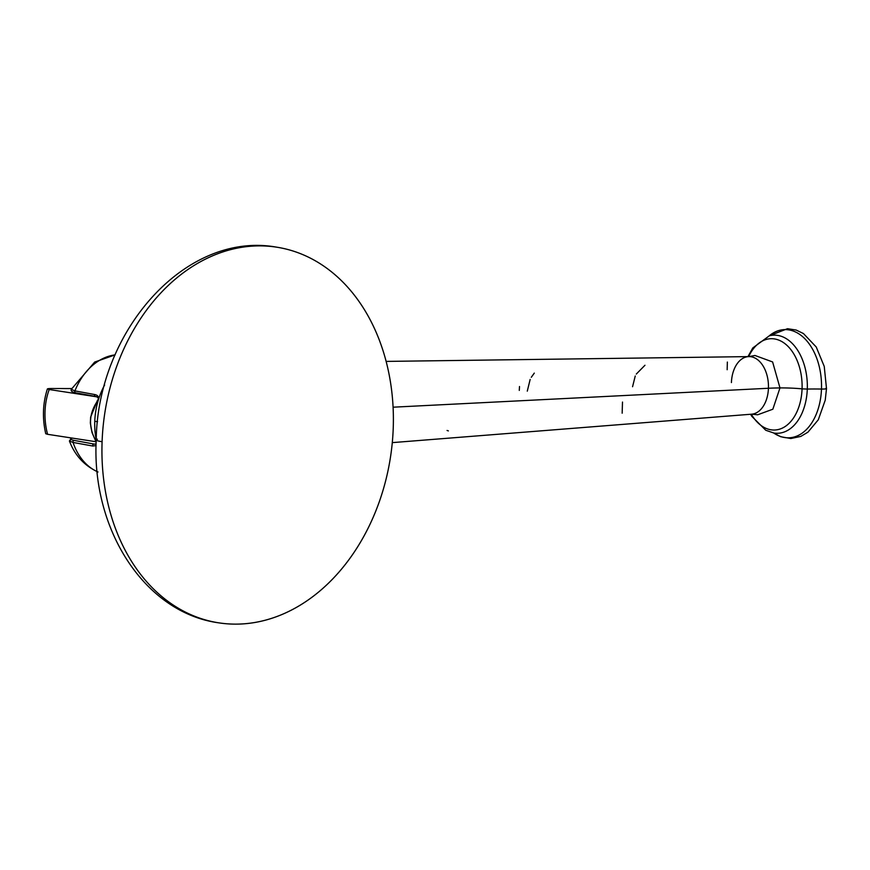 <?xml version="1.0" encoding="UTF-8"?>
<svg xmlns="http://www.w3.org/2000/svg" width="870" height="870" viewBox="0 0 870 870"><rect width="100%" height="100%" fill="white"/><g stroke="black" fill="none" stroke-linecap="round" stroke-linejoin="round"><path stroke-width="1.3" d="M393.229 428.29A190.062 144.518 -81.3 0 1 240.729 624.007A190.062 144.518 -81.3 0 1 102.094 441.71A190.062 144.518 -81.3 0 1 254.595 245.992A190.062 144.518 -81.3 0 1 393.229 428.29A190.062 144.518 98.7 0 0 276.529 247.145A190.062 144.518 98.7 0 0 102.094 441.71A190.062 144.518 98.7 0 0 218.794 622.855A190.062 144.518 98.7 0 0 393.229 428.29M97.396 439.209A25.176 2.469 2.1 0 0 96.222 439.905A25.176 2.469 2.1 0 0 102.094 441.71A25.176 2.469 -177.9 0 1 96.222 439.905C91.437 528.906 144.202 612.719 218.794 622.855M96.222 439.752A64.01 48.676 -81.3 0 1 94.776 421.297L97.581 421.732L94.776 421.297A64.01 48.676 -81.3 0 1 104.639 384.986A64.01 48.676 98.7 0 0 94.776 421.297A64.01 48.676 98.7 0 0 96.222 439.752M94.884 444.124L93.873 444.026A76.397 7.504 -177.9 0 0 95.178 444.124A76.397 7.504 -177.9 0 1 93.873 444.026L74.222 440.427C70.655 439.676 69.872 438.958 71.851 438.262A73.569 7.232 -177.9 0 1 72.373 438.11A73.569 7.232 2.1 0 0 71.851 438.262A1.403 1.348 -107.5 0 0 70.503 440.035M96.026 441.742L47.578 434.304A50.938 32.701 87.4 0 1 49.22 389.521L96.831 396.84L49.22 389.521A50.938 32.701 -92.6 0 0 47.578 434.304L96.026 441.742M53.353 388.52L71.644 388.564L53.353 388.52C47.448 388.466 46.066 388.803 49.22 389.521C46.066 388.803 47.448 388.466 53.353 388.52M47.426 388.89L49.22 389.521M47.578 434.304L45.751 433.706M95.624 396.459A1.403 1.098 99.2 0 1 94.678 394.534C98.44 395.306 99.365 397.481 97.473 401.081L97.473 401.081C88.751 413.815 88.261 427.159 96.004 441.133L96.004 441.133C88.261 427.159 88.751 413.815 97.473 401.081C99.365 397.481 98.44 395.306 94.678 394.534L74.929 390.891A60.443 45.958 -81.3 0 1 115.134 354.873A60.443 45.958 98.7 0 0 74.929 390.891A1.403 1.218 101.8 0 0 75.962 392.859L95.624 396.459A1.403 1.098 -80.8 0 1 94.678 394.534L74.929 390.891L71.286 389.368L74.929 390.891A1.403 1.218 -78.2 0 0 75.744 392.838C72.069 392.12 70.59 390.956 71.296 389.336L94.678 362.061L115.134 354.873M97.19 471.627A60.443 45.958 -81.3 0 1 73.047 442.438L92.796 446.038L96.081 445.57L92.796 446.038A1.403 1.098 -80.8 0 1 93.873 444.026A1.403 1.098 99.2 0 0 92.796 446.038L73.047 442.438A1.403 1.218 -78.2 0 1 74.222 440.427A1.403 1.218 101.8 0 0 73.047 442.438A60.443 45.958 98.7 0 0 97.19 471.627M75.962 392.859A1.403 1.218 -78.2 0 1 75.744 392.838L95.45 396.448C98.462 397.253 99.082 398.667 97.309 400.678L90.643 417.089L90.328 422.961L92.024 432.575L96.146 442.025M93.873 444.026L74.222 440.427C70.655 439.676 69.872 438.958 71.851 438.262A1.403 1.348 -107.5 0 0 71.383 438.328L69.415 440.992C74.874 455.391 84.401 465.722 98.016 471.997M69.426 441.036L73.047 442.438L69.426 441.036M386.149 361.409L748.994 356.602A28.83 18.509 87.4 0 1 768.438 388.259L393.088 407.193L768.438 388.259A28.83 18.509 87.4 0 1 751.647 414.185A28.83 18.509 -92.6 0 0 768.438 388.259A50.645 4.981 -177.9 0 1 779.977 387.922L772.843 409.215L757.705 414.772L772.843 409.215L779.977 387.922A22.511 2.208 -177.9 0 1 802.064 388.868A45.697 29.341 87.4 0 1 782.772 427.899A45.697 29.341 87.4 0 1 751.321 414.218A45.697 29.341 87.4 0 0 782.772 427.899A45.697 29.341 87.4 0 0 802.064 388.868L807.295 389.064L802.064 388.868A22.511 2.208 2.1 0 0 779.977 387.922L772.614 361.953L754.953 355.471L772.603 361.942L779.977 387.922A50.645 4.981 2.1 0 0 768.438 388.259A28.83 18.509 -92.6 0 0 748.994 356.602A28.83 18.509 -92.6 0 0 731.42 382.572M773.767 433.021A49.101 31.527 -92.6 0 0 773.8 433.021A49.101 31.527 -92.6 0 0 807.295 389.064A42.206 4.143 -177.9 0 1 821.476 389.053A54.147 34.756 87.4 0 1 773.713 433.01L780.673 436.718L790.819 438.523L800.802 436.414L807.936 432.172L818.3 419.775L825.238 400.156L826.5 388.662L824.249 366.433L816.223 346.989L803.445 333.547L796.202 330.056L787.502 328.697L769.221 335.831A54.147 34.756 87.4 0 1 804.935 338.832A54.147 34.756 87.4 0 1 821.476 389.053A54.147 34.756 87.4 0 1 773.713 433.01M750.614 414.272L751.767 416.284L765.763 430.258L773.8 433.021A49.101 31.527 -92.6 0 0 807.295 389.064A49.101 31.527 -92.6 0 0 769.308 335.809A49.101 31.527 -92.6 0 0 769.211 335.831M825.869 388.357C827.283 388.846 825.815 389.075 821.476 389.053C825.815 389.075 827.283 388.846 825.869 388.357M769.232 335.831A54.147 34.756 87.4 0 1 804.935 338.832A54.147 34.756 87.4 0 1 821.476 389.053A42.206 4.143 2.1 0 0 807.295 389.064A49.101 31.527 -92.6 0 0 769.319 335.809L752.8 347.935L747.95 356.613M748.668 356.613A45.697 29.341 87.4 0 1 782.358 341.877A45.697 29.341 87.4 0 1 802.064 388.868A45.697 29.341 87.4 0 0 782.358 341.877A45.697 29.341 87.4 0 0 748.668 356.613M632.566 386.726L635.241 376.003M636.307 374.056L644.964 365.259M699.306 357.265L702.155 357.222M727.353 362.05L727.157 369.728M622.496 402.06L622.159 413.196M527.285 391.141L530.156 379.429M531.298 377.286L534.289 373.11M448.376 430.9L447.071 430.465M488.69 360.049L504.034 359.843L488.69 360.049M519.499 386.519L519.292 390.402M96.222 439.905C97.527 330.948 185.604 230.746 276.529 247.145M47.393 388.933C42.76 403.332 42.206 418.274 45.751 433.749M94.667 444.113L96.102 443.95M72.199 438.088L71.383 438.328M392.283 442.623L751.647 414.185L757.694 414.772M754.953 355.471L748.994 356.602"/></g></svg>
